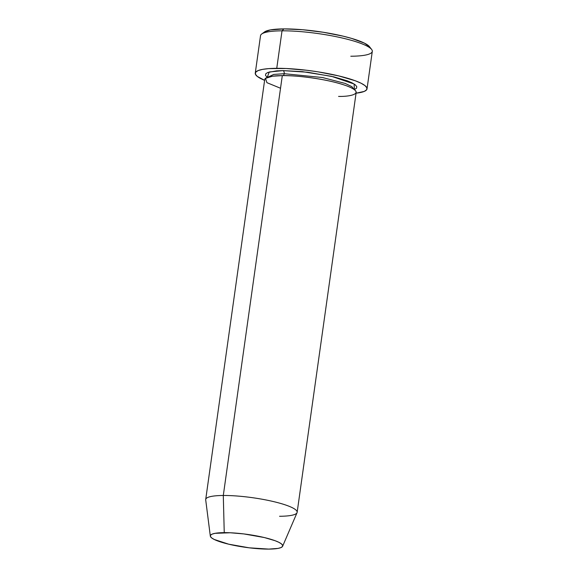 <?xml version="1.0" encoding="UTF-8"?>
<svg xmlns="http://www.w3.org/2000/svg" width="578" height="578" viewBox="0 0 578 578"><rect width="100%" height="100%" fill="white"/><g stroke="black" fill="none" stroke-linecap="round" stroke-linejoin="round"><path stroke-width="0.87" d="M367.023 88.868L372.297 51.384A56.434 10.093 -172 0 0 341.562 37.852A56.434 10.093 -172 0 0 282.028 30.822L283.942 28.9A53.87 9.631 -172 0 0 264.551 31.92L261.711 33.986A56.434 10.093 8 0 1 282.028 30.822A56.434 10.093 -172 0 0 260.526 35.677L255.259 73.16A56.434 10.093 8 0 1 276.754 68.312L282.028 30.822L276.754 68.312A56.434 10.093 8 0 1 336.295 75.342A56.434 10.093 8 0 1 367.023 88.868A56.434 10.093 8 0 1 356.055 93.188L364.219 91.432L366.618 89.807L366.893 87.849L365.021 85.623L361.077 83.225L355.217 80.739L338.701 75.899L317.994 71.838L307.041 70.299L286.016 68.5L268.821 68.609L262.506 69.382L258.063 70.603L255.664 72.221L255.389 74.186L257.261 76.404L264.608 80.335A56.434 10.093 8 0 1 255.259 73.16M284.217 73.695A2.565 1.604 89.6 0 0 283.01 70.617L302.388 71.643L331.49 76.318L354.148 84.027L354.321 89.633L356.532 88.21L356.756 86.606L355.224 84.785L351.995 82.827L347.205 80.79L333.694 76.831L307.785 72.25L283.01 70.617A2.565 1.604 -90.4 0 1 284.217 73.695L322.488 77.531L345.261 83.456L351.872 86.664L353.989 89.388L351.872 86.664L345.261 83.456L322.488 77.531L284.217 73.695A2.565 1.604 -90.4 0 1 282.7 75.682A2.565 1.604 89.6 0 0 284.217 73.695L273.748 74.432L267.65 77.257L273.748 74.432L284.217 73.695M338.571 96.41C350.254 96.764 366.835 93.492 346.497 85.79C325.183 78.102 291.724 75.133 282.302 75.617A46.175 8.258 -172 0 0 264.717 79.591L205.71 499.457A46.175 8.258 8 0 1 223.296 495.483A46.175 8.258 -172 0 0 205.703 499.862L210.32 536.102A36.551 6.539 8 0 1 224.242 532.641L223.296 495.483L282.302 75.617L223.296 495.483A46.175 8.258 8 0 1 272.007 501.234A46.175 8.258 8 0 1 297.15 512.31A46.175 8.258 8 0 1 279.564 516.277M282.62 546.268L297.041 512.7A46.175 8.258 -172 0 0 272.997 501.466A46.175 8.258 -172 0 0 223.296 495.483L224.242 532.641A36.551 6.539 8 0 1 263.582 537.374A36.551 6.539 8 0 1 282.62 546.268A36.551 6.539 8 0 1 268.784 549.1L278.011 548.406L280.886 547.612L282.447 546.564L282.62 545.292L281.407 543.855L278.856 542.301L275.056 540.69L264.363 537.554L243.858 533.928L230.239 532.764L215.016 533.335L212.14 534.13L210.58 535.177L210.406 536.449L211.62 537.887L214.171 539.44L228.664 544.18L249.169 547.814L268.784 549.1A36.551 6.539 8 0 1 231.012 544.729A36.551 6.539 8 0 1 210.32 536.102M264.5 31.963L270.338 29.926L283.942 28.9L302.54 29.724L323.304 32.267L343.072 36.147L351.619 38.408L364.429 43.14L369.501 46.717M267.26 77.394L265.526 75.429L265.75 73.825L267.715 72.496L276.515 70.863L283.01 70.617L269.225 71.983L267.26 77.394M297.15 512.31L356.164 92.444A46.175 8.258 -172 0 0 331.021 81.368A46.175 8.258 -172 0 0 282.302 75.617L272.505 76.202L265.483 78.37L266.928 82.668L280.532 88.253M371.618 49.433L369.458 46.666A53.87 9.631 -172 0 0 283.942 28.9L282.028 30.822A56.434 10.093 8 0 1 371.618 49.433A56.434 10.093 8 0 1 350.795 56.232"/></g></svg>
